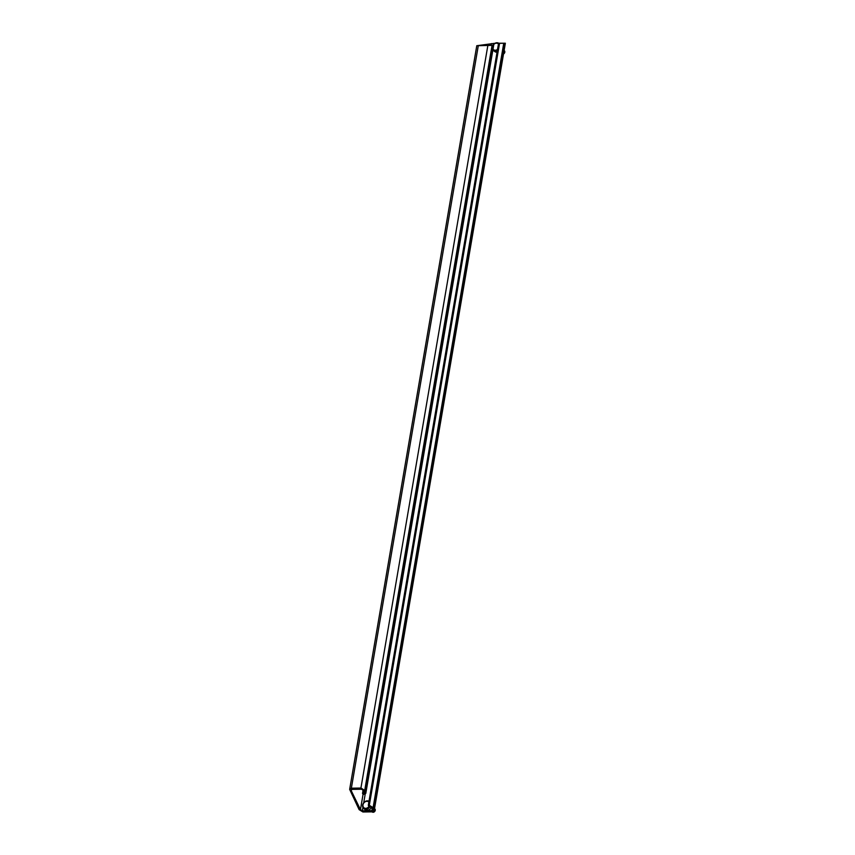 <?xml version="1.0" encoding="UTF-8"?>
<svg xmlns="http://www.w3.org/2000/svg" width="855" height="855" viewBox="0 0 855 855"><rect width="100%" height="100%" fill="white"/><g stroke="black" fill="none" stroke-linecap="round" stroke-linejoin="round"><path stroke-width="1.28" d="M497.044 52.198A4.521 3.687 127.6 0 1 496.776 52.208A4.521 3.687 127.6 0 1 494.746 51.557L493.453 50.563A4.521 3.687 127.6 0 1 492.875 49.985M493.111 44.973A4.521 3.687 127.6 0 1 496.926 42.75A4.521 3.687 127.6 0 1 498.967 43.402A4.521 3.687 127.6 0 1 499.331 43.723M497.289 50.755A4.521 3.687 127.6 0 1 495.483 51.215A4.521 3.687 127.6 0 1 493.453 50.563M498.454 43.99A3.773 3.078 -52.4 0 0 496.466 43.188A3.773 3.078 -52.4 0 0 493.324 44.984M493.025 49.13A3.773 3.078 -52.4 0 0 495.259 50.242A3.773 3.078 -52.4 0 0 497.525 49.376M504.119 50.466L504.397 50.744A2.031 1.657 127.6 0 1 503.531 53.929M371.498 807.248A4.521 3.687 127.6 0 1 367.19 810.326A4.521 3.687 127.6 0 1 365.16 809.674L363.856 808.67A4.521 3.687 127.6 0 1 363.033 803.946A4.521 3.687 127.6 0 1 367.34 800.857A4.521 3.687 127.6 0 1 369.007 801.263M370.087 806.489A4.521 3.687 127.6 0 1 365.897 809.322A4.521 3.687 127.6 0 1 363.856 808.67M368.868 802.097A3.773 3.078 -52.4 0 0 366.88 801.295A3.773 3.078 -52.4 0 0 362.98 804.876A3.773 3.078 -52.4 0 0 365.673 808.349A3.773 3.078 -52.4 0 0 368.879 806.468L368.313 805.314L369.307 805.292L373.101 807.633L374.18 810.636L372.481 811.833L362.926 811.983L359.132 809.653L349.663 789.389L351.362 788.192L360.928 788.043L364.722 790.383L365.801 793.387L363.119 794.605L362.531 793.408L364.38 792.799L364.262 792.19L363.396 790.405L361.505 789.229L351.939 789.379L351.202 790.597L360.447 809.632L362.349 810.797L371.904 810.647L372.759 810.048L371.775 807.654L368.89 806.5M374.533 808.573L374.811 808.851A2.031 1.657 127.6 0 1 372.342 812.058L371.978 811.844M494.767 43.402L478.33 45.646L492.063 45.368L476.78 45.721L494.97 43.284M363.119 789.999L362.531 793.408M498.722 43.231L505.358 43.231L498.882 43.338M498.476 43.851L368.313 805.314M478.266 45.807L351.362 788.192M487.82 45.657L360.928 788.043M492.063 45.368L364.722 790.383M493.271 45.176L365.587 792.168M363.867 791.377L363.525 793.397M351.384 789.539L351.202 790.597M491.39 43.573L491.144 45.005M363.044 794.455L360.447 809.632M493.517 43.423L493.292 44.717M365.16 794.316L363.706 802.824M362.915 807.462L362.349 810.797M372.246 808.627L371.904 810.647M499.459 43.84L369.307 805.292M503.702 43.541L373.101 807.633M504.91 43.359L373.966 809.418M476.78 45.721L349.663 789.389M493.72 45.059L365.801 793.387M505.358 43.231L374.18 810.636"/></g></svg>
